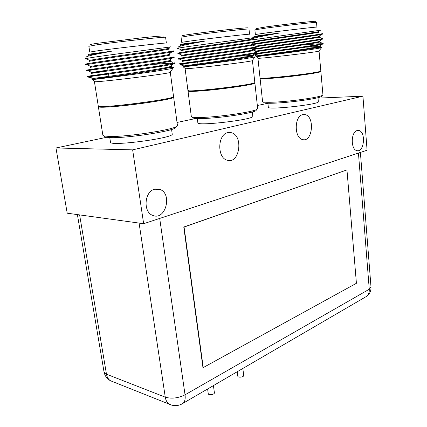 <?xml version="1.0" encoding="UTF-8"?>
<svg xmlns="http://www.w3.org/2000/svg" width="427" height="427" viewBox="0 0 427 427"><rect width="100%" height="100%" fill="white"/><g stroke="black" fill="none" stroke-linecap="round" stroke-linejoin="round"><path stroke-width="0.64" d="M317.976 97.692L318.339 101.706C320.095 104.396 266.944 110.246 268.327 107.236L267.905 103.254M318.916 51.01L318.788 51.171C316.236 52.195 260.603 58.707 258.196 58.269L258.041 58.141M319.049 51.053L320.816 70.919C322.871 72.574 258.068 79.977 260.032 77.879L257.924 58.216M257.086 56.497L256.211 56.647C258.324 56.615 318.809 48.998 321.659 47.578L318.788 51.171M320.074 46.853L320.971 47.258L318.366 47.344M313.45 47.675L309.009 48.043M269.586 54.683L260.096 56.001M306.292 44.755C316.967 43.826 322.604 43.538 323.207 43.89L322.081 44.333C316.754 45.838 277.331 51.229 260.95 53.386L254.343 54.864L255.186 55.243M260.95 53.386L254.321 53.989M269.32 52.078L254.631 53.749M256.019 28.614L265.994 26.912C284.734 24.28 318.969 20.496 315.137 21.451M265.348 28.187L254.882 29.874L255.378 34.518L265.85 32.986C284.302 30.552 318.382 26.639 316.925 27.109L316.508 22.417C317.955 21.793 283.816 25.625 265.348 28.187M251.893 39.012C252.661 38.377 256.835 37.314 264.42 35.825L279.504 33.012L258.655 35.654L253.83 36.743M320.474 30.237L251.626 39.989M252.506 39.77L251.546 39.86M251.903 39.759L253.884 39.487M279.504 33.012C263.368 35.366 254.882 36.829 254.038 37.4L254.065 36.525M318.531 31.481L318.985 31.518L319.044 32.126C321.243 32.447 261.9 40.341 255.437 41.921M319.012 36.306L319.417 36.38L319.471 36.989C321.686 37.544 262.845 45.379 256.035 46.756M319.492 41.12L319.898 41.83C321.942 42.764 253.168 51.795 255.592 51.8M306.517 47.157L319.236 46.474M319.962 45.929L320.325 46.66C322.385 47.867 253.718 56.834 256.109 56.572L256.045 55.974L269.586 54.64M319.177 34.267L322.358 34.192L322.305 33.584C324.723 33.989 254.391 43.244 251.946 44.264M252.506 44.435L254.823 44.312M320.923 38.964L322.78 39.049L322.727 38.441C322.887 38.873 309.58 40.907 292.148 43.373L253.441 48.897M253.078 49.174L258.452 48.737M323.207 43.89L323.154 43.287C323.266 43.821 310.888 45.812 294.043 48.219L254.807 53.615M258.655 35.654L254.273 36.621M318.985 31.518L318.158 31.763C312.334 33.002 257.668 40.33 254.844 41.451M319.417 36.38L318.505 36.69C312.399 38.174 258.613 45.337 255.421 46.271L252.565 44.968M306.036 41.926L307.221 41.83M319.844 41.227L318.852 41.606C312.468 43.33 259.557 50.327 256.003 51.08L255.527 51.203M306.463 46.58L312.052 46.164M320.271 46.057L319.188 46.516C312.537 48.47 260.491 55.307 256.584 55.878L256.045 55.974M322.358 34.192L321.419 34.48C315.206 35.879 257.7 43.501 252.538 44.739M322.78 39.049L321.755 39.412C315.073 41.104 257.081 48.731 252.875 49.617M320.303 71.25L320.33 71.549C322.342 73.204 258.703 80.468 260.619 78.381L260.587 78.088M260.593 78.109L260.096 78.445C260.267 78.867 263.758 78.84 270.574 78.371C288.898 77.138 322.428 72.515 320.864 71.485L320.309 71.272M321.889 95.958L321.398 96.555C318.473 98.61 289.645 102.661 273.921 103.179C268.925 103.366 265.749 103.27 264.393 102.896L263.801 102.421M260.096 78.445L262.568 101.514L263.176 101.914C264.575 102.299 267.868 102.389 273.056 102.192C289.394 101.626 319.407 97.42 322.406 95.322L322.935 94.794L320.864 71.485M183.775 227.02L202.942 367.487L203.225 367.583L356.417 283.288L346.959 169.909L183.775 227.02L184.069 227.057L203.225 367.583M132.648 149.861L143.648 223.705L67.21 213.196L55.964 147.977L132.648 149.861L362.934 96.176L318.019 98.13M267.91 103.291L257.337 105.522M195.908 118.471L177.024 122.453M106.424 137.334L55.964 147.977M143.648 223.705L367.081 150.224L362.934 96.176M357.148 130.555C350.791 131.842 350.588 149.653 356.892 150.608C364.199 152.839 366.217 131.703 358.813 130.502L357.148 130.555M227.837 132.632C217.439 134.35 216.985 158.017 227.271 160.237C239.659 164.47 243.785 135.338 231.204 132.664L227.837 132.632M302.78 114.639C294.15 116.011 294.048 138.193 302.626 139.57C312.607 142.565 315.094 116.288 304.985 114.617L302.78 114.639M154.622 189.22C144.337 191.488 142.88 212.198 152.775 215.405C165.548 221.069 172.812 193.468 159.725 189.369L154.622 189.22M197.301 118.546L197.845 122.779C196.495 126.467 254.972 119.496 252.8 116.229L252.33 111.981M109.776 137.627L110.481 142.164C109.248 146.728 175.011 137.958 172.204 133.982L171.59 129.477M346.959 169.909L184.069 227.057M242.846 368.469L243.7 375.434C244.057 377.116 237.871 377.922 237.807 376.198L237.247 371.73M213.436 385.608L214.391 392.755C214.792 394.575 208.349 395.557 208.253 393.694L207.613 388.997M170.042 72.243L169.813 72.542C166.082 74.058 99.507 82.224 94.965 81.706L94.65 81.466M170.298 72.323L173.543 96.507C176.826 98.947 96.283 109.173 98.263 106.024L94.42 81.61M109.002 76.977L92.157 79.561C96.411 79.491 169.129 69.975 173.213 68.032C174.28 67.674 173.858 67.498 171.948 67.514L169.492 67.589M154.238 64.402C167.272 63.249 174.179 62.908 174.963 63.388L172.983 64.109C164.288 66.447 107.401 74.261 92.339 76.209L88.933 77.095C88.362 77.372 88.944 77.49 90.689 77.458M107.946 76.454L108.912 76.385M92.339 76.209L87.572 76.433L89.862 75.899L108.49 73.641M90.327 44.744C89.296 44.638 91.549 44.162 97.073 43.324L140.921 37.923C157.141 36.236 164.763 35.66 163.792 36.199M96.107 44.936L88.859 46.287L89.771 52.083L97.03 50.904C116.897 48.128 168.846 42.294 166.375 43.079L165.607 37.346C168.046 36.284 115.973 41.937 96.107 44.936M86.062 57.528C85.181 56.988 88.122 55.974 94.879 54.496L111.458 51.224L90.081 54.021L88.079 54.725M170.64 46.826L169.727 47.029C163.301 47.957 112.573 54.384 93.182 57.33L85.341 58.659L84.786 58.931L86.638 59.054M85.843 58.707L85.149 58.766M85.005 58.777L85.341 58.659M111.458 51.224C96.411 53.466 88.656 54.886 88.197 55.473L88.079 54.72L88.608 54.346M168.174 48.256L169.124 48.294L169.225 49.036C169.556 49.351 151.628 51.897 129.392 55.067C107.572 58.163 88.677 60.997 89.147 61.477L89.024 60.73L89.766 60.426L85.603 58.6M169.06 54.128L169.919 54.229L170.015 54.971C170.368 55.451 152.498 58.168 130.31 61.349C108.533 64.466 89.654 67.151 90.092 67.466L91.004 67.498M169.941 59.983L170.709 60.143L170.805 60.885C171.179 61.525 153.368 64.413 131.222 67.61L91.031 73.428L90.914 72.681L103.937 71.49M154.649 67.333L155.177 67.29M170.811 65.827L171.494 66.041L171.595 66.772C171.985 67.578 154.232 70.636 132.13 73.85L96.363 78.862M169.268 51.667L173.399 51.56L173.298 50.818C173.666 51.187 154.115 53.989 129.723 57.426C105.789 60.783 85.112 63.772 85.624 64.183L89.638 64.082M172.038 57.357L174.179 57.485L174.083 56.743C174.478 57.293 154.996 60.282 130.646 63.735C106.761 67.114 86.094 69.943 86.574 70.167L96.443 69.361M174.963 63.388L174.867 62.652C175.289 63.372 155.866 66.553 131.564 70.023L89.862 75.899M90.081 54.021L88.699 54.384M169.124 48.294L167.683 48.646C159.522 50.205 95.088 58.809 89.766 60.426M169.919 54.229L168.329 54.704C159.773 56.631 96.694 65.107 90.839 66.452L89.974 66.719L90.092 67.466M153.768 60.981L156.453 60.757M170.709 60.143L168.964 60.751C160.029 63.031 98.29 71.373 91.917 72.462L90.914 72.681M154.547 66.628L163.103 66.004M171.494 66.041L169.594 66.788C160.29 69.404 99.875 77.618 93.006 78.461L108.96 76.727M173.399 51.56L171.75 51.998C162.767 53.845 93.011 63.116 86.676 64.637L85.742 64.936L87.423 64.963M174.179 57.485L172.375 58.061C162.959 60.303 94.682 69.436 87.775 70.663L86.692 70.914L88.218 70.855M172.951 96.998L172.988 97.281C176.196 99.721 97.11 109.771 99.037 106.638L98.995 106.355M98.786 106.312L98.37 106.723C98.488 107.198 100.948 107.332 105.757 107.134C125.591 106.44 176.383 98.909 173.64 97.201L173.132 96.908M176.196 126.867L175.321 128.015C170.56 131.511 128.303 138.001 111.682 137.665L105.682 137.184L104.487 136.298M98.37 106.723L102.864 135.279L104.097 136.016L110.315 136.496C127.572 136.811 171.601 130.07 176.479 126.504L177.435 125.49L173.64 97.201M252.25 60.533L252.085 60.751C249 61.99 188.766 69.174 185.494 68.688L185.275 68.517M252.437 60.591L254.818 82.416C257.353 84.423 185.926 92.942 187.933 90.391L185.11 68.619M185.169 66.505L183.172 66.842C186.151 66.804 251.754 58.408 255.181 56.754L252.085 60.751M246.737 56.748L243.924 56.972M197.989 64.621L188.28 65.998M255.565 52.452L256.819 52.638L255.341 53.199C248.621 55.051 202.099 61.424 185.937 63.543L180.648 64.824C180.258 65.032 180.696 65.139 181.966 65.144M193.506 64.61L197.952 64.317M185.937 63.543L180.023 63.767L197.621 61.691M182.308 35.804C181.427 35.692 184.299 35.163 190.917 34.208C210.692 31.331 252.352 26.81 247.441 28.038M190.138 35.633L181.043 37.186L181.71 42.337L190.81 40.949C210.164 38.339 251.418 33.648 249.565 34.245L249 29.084C250.836 28.278 209.497 32.858 190.138 35.633M178.118 47.418C177.408 46.869 181.064 45.769 189.081 44.12L204.944 41.093L183.626 43.832L180.119 44.755M253.424 37.661L187.715 46.628L178.812 48.027L177.226 48.529L178.561 48.641M177.926 48.24L178.812 48.027M204.944 41.093C189.166 43.415 180.941 44.872 180.274 45.459L180.445 44.472M251.257 38.99L251.919 39.033L251.989 39.7C254.487 40.053 178.39 50.146 180.968 50.797L180.883 50.13L181.384 49.911C185.259 48.571 243.977 40.704 250.836 39.321L252.752 37.832M252.57 45.048C255.095 45.732 179.126 55.804 181.662 56.124L181.576 55.457L182.158 55.259C186.476 54.149 244.121 46.442 251.311 44.76L252.501 44.376L252.57 45.048M252.554 49.58L253.078 49.708L253.147 50.375C255.709 51.395 179.868 61.445 182.35 61.429L182.265 60.767L192.049 59.935M238.581 56.199L252.288 55.457M253.195 54.859L253.654 55.024L253.723 55.686C256.312 57.031 180.605 67.066 183.039 66.719L183.743 66.697M252.095 42.059L255.672 41.974L255.597 41.307C258.41 41.739 174.953 52.713 177.84 53.199L181.331 53.119M254.268 47.21L256.243 47.312L256.173 46.65C259.018 47.445 175.716 58.398 178.539 58.515L186.172 57.944M256.819 52.638L256.744 51.971C259.637 53.129 176.474 64.066 179.233 63.82L180.189 63.65M183.626 43.832L180.61 44.547M251.919 39.033L250.836 39.321M251.909 44.291L252.501 44.376M237.935 50.461L239.755 50.311M253.078 49.708L251.775 50.189C244.265 52.158 187.688 59.711 182.943 60.602L182.265 60.767M238.512 55.563L245.397 55.056M253.654 55.024L252.234 55.606C244.415 57.853 188.889 65.251 183.727 65.934L197.973 64.488M255.672 41.974L254.444 42.326C246.886 43.954 183.204 52.398 178.561 53.647L177.926 53.861L179.137 53.903M256.243 47.312L254.898 47.765C246.977 49.713 184.475 57.992 179.356 58.995L178.625 59.182L179.719 59.156M254.268 82.817L254.3 83.11C256.787 85.122 186.642 93.486 188.595 90.946L188.558 90.652M188.483 90.641L188.013 91.015C188.152 91.474 191.205 91.527 197.178 91.181C216.425 90.124 256.91 84.359 254.887 83.041L254.343 82.785M256.547 109.872L255.896 110.7C252.202 113.342 217.925 118.348 201.587 118.557C197.552 118.637 194.867 118.498 193.538 118.135L192.171 117.067C193.543 117.436 196.324 117.574 200.514 117.478C217.482 117.238 253.184 112.039 256.969 109.339L257.673 108.613L254.887 83.041M188.013 91.015L191.317 116.523L192.171 117.067M159.703 218.427L185.04 394.81L369.264 289.25L358.445 153.063M79.609 214.898L106.472 374.196L165.265 397.169L139.09 223.081M185.04 394.81C178.134 398.204 171.542 398.989 165.265 397.169C165.799 400.435 167.138 402.778 169.284 404.204C174.013 406.387 178.63 406.072 183.14 403.259C184.902 401.513 185.537 398.701 185.04 394.81M181.432 404.241L366.713 296.29C369.755 293.968 371.186 290.888 371.004 287.067L369.264 289.25C369.446 292.298 368.597 294.646 366.713 296.29L364.989 297.299M171.782 405.17L110.486 380.751C108.362 379.384 107.022 377.201 106.472 374.196L104.017 371.832L77.394 214.594M112.813 381.679L110.486 380.751C106.947 378.813 104.791 375.84 104.017 371.832M258.196 58.269L256.211 56.647M254.145 54.96L253.622 54.528M319.124 37.154L321.739 38.345M319.604 42.011L322.059 43.132M254.497 41.622L254.529 41.926M321.419 34.48L318.505 36.69M321.755 39.412L318.852 41.606M253.083 49.756L256.003 51.08M322.081 44.333L319.188 46.516M254.343 54.864L256.584 55.878M318.158 31.763L319.972 30.381M306.794 50.146L306.725 49.42M306.506 47.029L306.447 46.399M306.042 42.006L305.983 41.376M305.577 36.968L305.518 36.338M269.336 52.265L269.272 51.646M268.823 47.274L268.754 46.65M268.3 42.273L268.236 41.649M321.398 96.555L322.406 95.322M264.393 102.896L263.176 101.914M371.004 287.067L360.388 152.423M155.476 189.017L159.725 189.369M302.652 114.671L304.985 114.617M227.687 132.674L231.204 132.664M357.346 130.507L358.813 130.502M169.813 72.542L173.213 68.032M94.965 81.706L92.157 79.561M88.933 77.095L88.138 76.486M87.231 63.735L86.58 64.253M88.042 69.841L87.647 70.151M169.108 60.719L172.924 62.433M91.853 78.627L91.97 79.369M171.75 51.998L168.329 54.704M86.676 64.637L90.839 66.452M172.375 58.061L168.964 60.751M87.775 70.663L91.917 72.462M172.983 64.109L169.594 66.788M89.424 76.913L93.006 78.461M167.683 48.646L169.727 47.029M85.624 64.183L85.742 64.936M86.574 70.167L86.692 70.914M87.524 76.129L87.572 76.433M154.654 67.375L154.542 66.596M153.789 61.157L153.683 60.378M152.925 54.923L152.818 54.138M108.901 76.326L108.431 73.247M107.956 70.129L107.476 66.996M106.638 61.509L106.515 60.725M175.321 128.015L176.479 126.504M105.682 137.184L104.097 136.016M185.494 68.688L183.172 66.842M180.648 64.824L179.65 64.023M178.998 52.857L178.481 53.258M179.591 58.264L179.26 58.526M251.839 50.215L252.72 50.616M182.953 66.057L183.039 66.719M177.771 48.283L181.384 49.911M254.444 42.326L251.311 44.76M178.561 53.647L182.158 55.259M254.898 47.765L251.775 50.189M179.356 58.995L182.943 60.602M255.341 53.199L252.234 55.606M180.952 64.691L183.727 65.934M177.84 53.194L177.926 53.861M178.539 58.515L178.625 59.182M238.971 59.615L238.874 58.782M238.576 56.14L238.496 55.446M237.946 50.583L237.871 49.884M237.316 45.006L237.236 44.307M197.914 64.018L197.568 61.28M196.959 56.423L196.874 55.729M196.26 50.856L196.174 50.162M255.896 110.7L256.969 109.339"/></g></svg>
